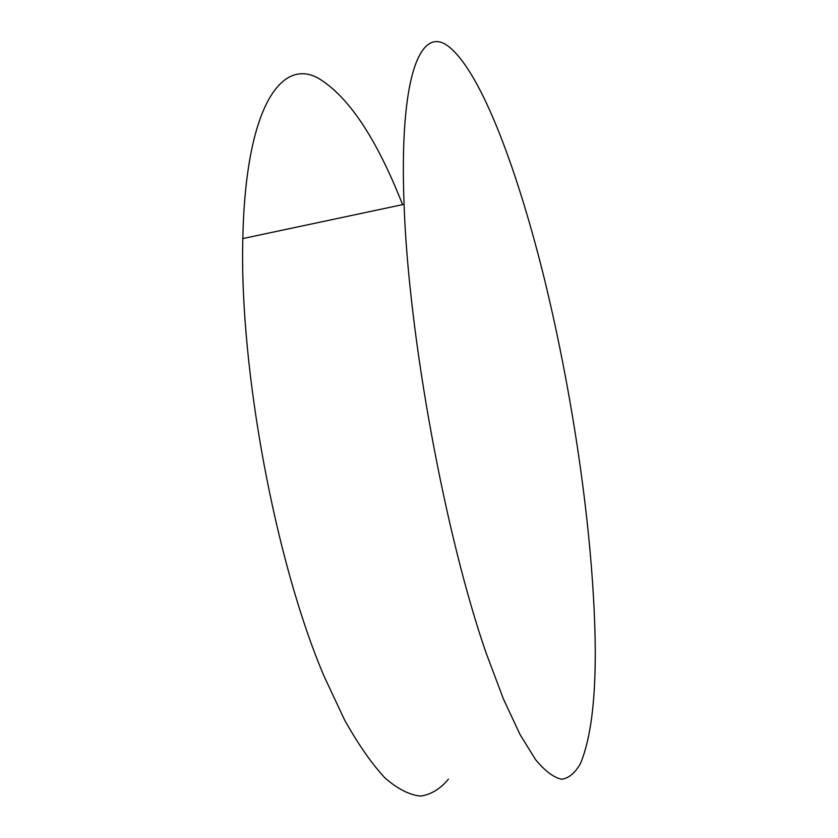 <?xml version="1.0" encoding="UTF-8"?>
<svg xmlns="http://www.w3.org/2000/svg" width="838" height="838" viewBox="0 0 838 838"><rect width="100%" height="100%" fill="white"/><g stroke="black" fill="none" stroke-linecap="round" stroke-linejoin="round"><path stroke-width="1.26" d="M449 46.813C421.346 24.449 399.003 73.283 404.063 204.325C408.577 336.248 445.062 534.854 486.229 653.284L503.439 699.018L520.063 734.601L535.597 759.668C545.276 771.306 554.044 777.832 561.9 779.256C569.17 778.031 575.413 772.657 580.629 763.135C592.236 734.769 596.939 688.627 594.739 624.708C591.261 522.263 572.605 396.123 545.611 283.914C518.607 172.848 481.829 73.063 449 46.813M402.565 204.64C376.325 137.841 347.969 95.542 317.508 77.756C280.311 58.241 245.482 109.244 242.821 238.558C239.333 368.814 275.314 561.764 323.981 676.025L344.638 720.093C358.517 744.793 372.041 764.141 385.176 778.146C397.914 789.113 409.772 795.094 420.728 796.1C431.088 794.518 440.327 788.872 448.435 779.183M242.821 238.558L404.063 204.325"/></g></svg>
